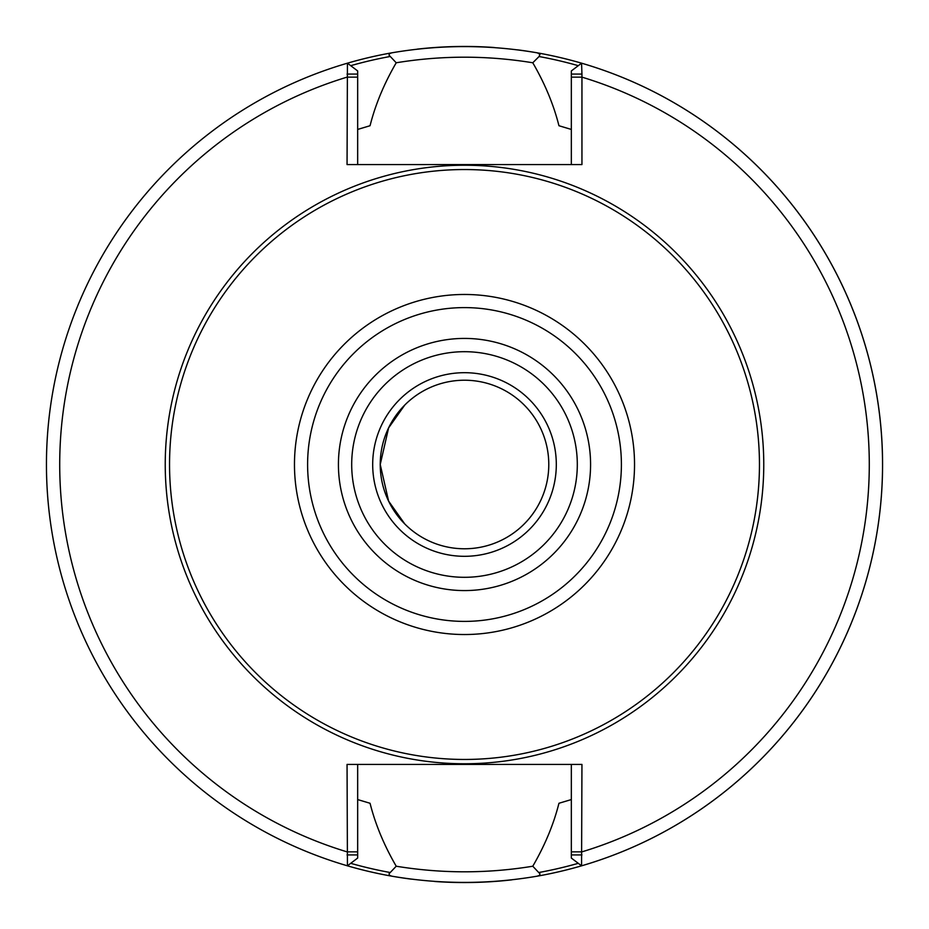 <?xml version="1.0" encoding="UTF-8"?>
<svg xmlns="http://www.w3.org/2000/svg" width="929" height="929" viewBox="0 0 929 929"><rect width="100%" height="100%" fill="white"/><g stroke="black" fill="none" stroke-linecap="round" stroke-linejoin="round"><path stroke-width="1.39" d="M404.742 405.079L388.612 427.886L380.228 464.5L388.612 501.114L404.742 523.921L388.612 501.114L380.228 464.5L388.612 427.886L404.742 405.079M380.228 464.5A84.272 84.272 0 0 0 506.642 537.485A84.272 84.272 0 0 0 506.642 391.515A84.272 84.272 0 0 0 380.228 464.5M556.308 464.5A91.808 91.808 0 0 0 464.5 372.692A91.808 91.808 0 0 0 372.692 464.5A91.808 91.808 0 0 0 464.5 556.308A91.808 91.808 0 0 0 556.308 464.5M391.457 52.883A418.038 418.038 0 0 0 347.434 63.184L347.051 164.572L581.949 164.572L581.949 74.076L571.335 74.076L571.335 70.952L581.566 63.184A418.038 418.038 0 0 1 581.566 865.816L581.949 764.428L347.051 764.428L347.434 865.816A418.038 418.038 0 0 0 391.69 876.152C440.23 884.501 488.782 884.501 537.31 876.152L539.586 875.257L539.97 873.841L532.781 866.223C487.272 873.666 441.751 873.666 396.218 866.223L389.054 873.759L389.414 875.257L391.69 876.152M581.949 74.076L581.566 63.184A418.038 418.038 0 0 1 581.566 865.816L571.335 858.048L571.335 854.924L581.949 854.924M571.335 74.076L571.335 164.572M357.665 164.572L357.665 70.952L347.434 63.184A418.038 418.038 0 0 0 347.434 865.816L357.665 858.048L357.665 854.924L347.051 854.924M347.051 74.076L357.665 74.076M539.052 56.53L539.981 54.335L537.31 52.848C488.77 44.499 440.218 44.499 391.69 52.848L389.414 53.743L389.03 55.159L396.218 62.777C441.728 55.334 487.249 55.334 532.781 62.777L539.052 56.53A414.729 414.729 0 0 1 578.268 65.68M532.781 62.777C544.94 83.726 553.661 104.71 558.944 125.729L571.335 129.433M357.665 129.433L370.056 125.729C375.339 104.71 384.06 83.726 396.218 62.777M396.218 866.223C384.06 845.274 375.339 824.29 370.056 803.271L357.665 799.567M571.335 764.428L571.335 854.924M357.665 854.924L357.665 764.428M571.335 799.567L558.944 803.271C553.661 824.29 544.94 845.274 532.781 866.223M537.543 876.117A418.038 418.038 0 0 0 537.31 52.848M169.542 464.5A294.957 294.957 0 0 0 464.5 759.457A294.957 294.957 0 0 0 759.457 464.5A294.957 294.957 0 0 0 464.5 169.542A294.957 294.957 0 0 0 169.542 464.5M417.237 49.144A418.038 418.038 0 0 1 494.333 47.518A418.038 418.038 0 0 0 417.237 49.144M517.65 49.852A418.038 418.038 0 0 1 882.538 464.5A418.038 418.038 0 0 0 517.65 49.852M511.763 879.856A418.038 418.038 0 0 1 434.667 881.482A418.038 418.038 0 0 0 511.763 879.856M411.35 879.148A418.038 418.038 0 0 1 347.434 865.816A418.038 418.038 0 0 0 411.35 879.148M351.696 464.5A112.804 112.804 0 0 1 464.5 351.696A112.804 112.804 0 0 1 577.304 464.5A112.804 112.804 0 0 1 464.5 577.304A112.804 112.804 0 0 1 351.696 464.5M571.335 851.858L581.949 851.858A404.765 404.765 0 0 0 581.949 77.142L571.335 77.142M581.566 865.816A418.038 418.038 0 0 0 581.566 63.184M357.665 851.858L347.051 851.858A404.765 404.765 0 0 1 347.051 77.142L357.665 77.142M165.234 464.5A299.266 299.266 0 0 0 464.5 763.766A299.266 299.266 0 0 0 763.766 464.5A299.266 299.266 0 0 0 464.5 165.234A299.266 299.266 0 0 0 165.234 464.5M389.948 872.47A414.729 414.729 0 0 1 350.732 863.32M350.732 65.68A414.729 414.729 0 0 1 389.948 56.53M578.268 863.32A414.729 414.729 0 0 1 539.052 872.47M307.604 464.5A156.896 156.896 0 0 1 464.5 307.604A156.896 156.896 0 0 1 621.396 464.5A156.896 156.896 0 0 1 464.5 621.396A156.896 156.896 0 0 1 307.604 464.5M464.5 294.47A170.03 170.03 0 0 0 294.47 464.5A170.03 170.03 0 0 0 464.5 634.53A170.03 170.03 0 0 0 634.53 464.5A170.03 170.03 0 0 0 464.5 294.47M338.423 464.5A126.077 126.077 0 0 0 464.5 590.577A126.077 126.077 0 0 0 590.577 464.5A126.077 126.077 0 0 0 464.5 338.423A126.077 126.077 0 0 0 338.423 464.5"/></g></svg>
